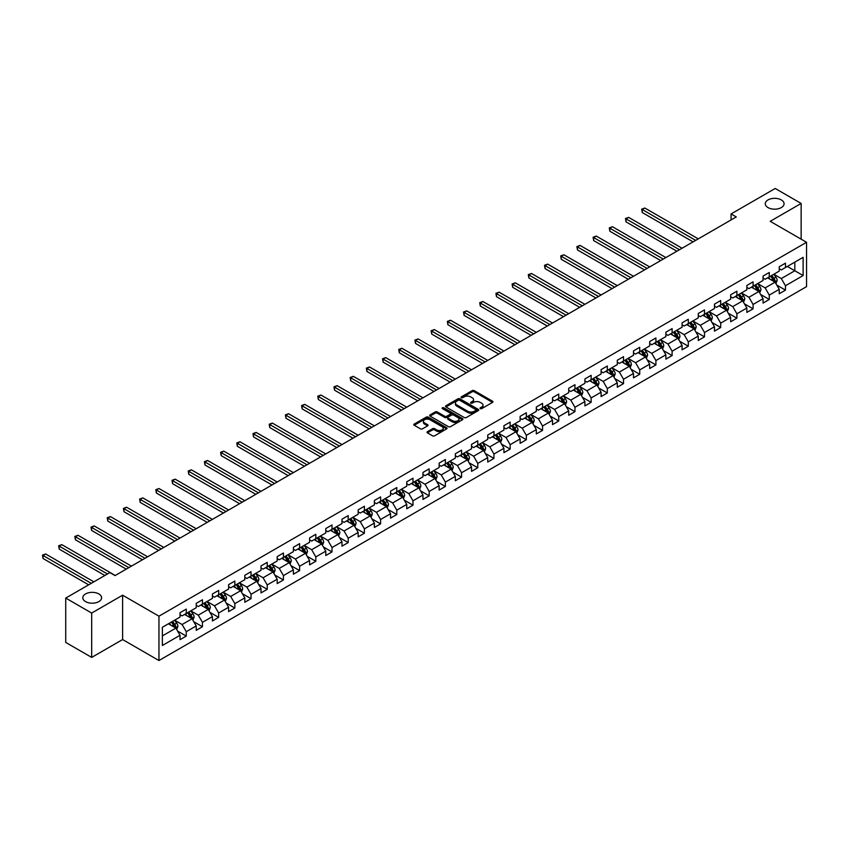 <?xml version="1.0" encoding="UTF-8"?>
<svg xmlns="http://www.w3.org/2000/svg" width="849" height="849" viewBox="0 0 849 849"><rect width="100%" height="100%" fill="white"/><g stroke="black" fill="none" stroke-linecap="round" stroke-linejoin="round"><path stroke-width="1.27" d="M480.29 408.634A1.008 0.584 0 0 0 481.712 408.634L492.537 402.384A1.443 0.828 0 0 0 492.961 401.789A1.443 0.828 0 0 0 492.537 401.206L474.198 390.614A1.443 0.828 0 0 0 472.161 390.614L461.336 396.865A1.008 0.584 0 0 0 462.758 397.693L464.159 396.886A4.616 2.664 0 0 1 470.686 396.886L472.214 397.767A4.616 2.664 0 0 1 473.562 399.646A4.616 2.664 0 0 1 472.214 401.535L470.813 402.341A1.008 0.584 0 0 0 472.235 403.158L473.636 402.352A4.616 2.664 0 0 1 480.163 402.352L481.691 403.233A4.616 2.664 0 0 1 483.039 405.122A4.616 2.664 0 0 1 481.691 407L480.29 407.807A1.008 0.584 0 0 0 480.29 408.634L480.29 407.807M98.845 593.939A9.392 5.423 0 0 0 88.604 592.761A9.392 5.423 0 0 0 82.799 597.781A9.392 5.423 0 0 0 85.558 601.612A9.392 5.423 0 0 0 95.799 602.79A9.392 5.423 0 0 0 101.593 597.781A9.392 5.423 0 0 0 98.845 593.939M781.324 199.918A9.392 5.423 0 0 0 771.083 198.74A9.392 5.423 0 0 0 765.278 203.749A9.392 5.423 0 0 0 768.037 207.591A9.392 5.423 0 0 0 778.278 208.758A9.392 5.423 0 0 0 784.073 203.749A9.392 5.423 0 0 0 781.324 199.918M427.429 431.685A1.443 0.828 0 0 0 427.005 432.268A1.443 0.828 0 0 0 427.429 432.863L432.576 435.834A1.443 0.828 0 0 0 434.614 435.834L446.638 428.883A1.443 0.828 0 0 0 447.062 428.299A1.443 0.828 0 0 0 446.638 427.705L428.289 417.124A1.443 0.828 0 0 0 426.251 417.124L414.227 424.065A1.443 0.828 0 0 0 413.813 424.649A1.443 0.828 0 0 0 414.227 425.243L420.446 428.83A1.443 0.828 0 0 0 422.484 428.83L427.631 425.858A1.443 0.828 0 0 0 428.055 425.264A1.443 0.828 0 0 0 427.631 424.68L424.553 422.898A3.852 2.229 0 0 1 423.418 421.327A3.852 2.229 0 0 1 425.795 419.268A3.852 2.229 0 0 1 429.997 419.756L442.074 426.729A3.852 2.229 0 0 1 443.199 428.299A3.852 2.229 0 0 1 440.822 430.358A3.852 2.229 0 0 1 436.619 429.87L434.614 428.713A1.443 0.828 0 0 0 432.576 428.713L427.429 431.685L427.429 432.863M122.617 595.202L91.681 613.063L65.723 598.078L65.723 642.428L91.681 657.413L122.617 639.552L158.954 660.533L158.954 616.183L122.617 595.202L122.617 639.552M801.148 239.174L801.148 203.452L770.213 221.313L806.55 242.294L158.954 616.183M801.148 203.452L775.201 188.467L731.074 213.937L731.074 219.933M65.723 598.078L109.85 572.608L115.04 575.601L736.263 216.941L731.074 213.937M464.265 417.528A1.443 0.828 0 0 0 466.303 417.528L478.327 410.587A1.443 0.828 0 0 0 478.751 410.003A1.443 0.828 0 0 0 478.327 409.409L459.988 398.828A1.443 0.828 0 0 0 457.951 398.828L445.927 405.769A1.443 0.828 0 0 0 445.502 406.353A1.443 0.828 0 0 0 445.927 406.947L464.265 417.528M442.807 408.847A1.008 0.584 0 0 1 443.836 408.995L443.836 407.796L462.482 418.557A1.443 0.828 0 0 1 462.907 419.151A1.443 0.828 0 0 1 462.482 419.735L450.458 426.676A1.443 0.828 0 0 1 448.421 426.676L430.072 416.095L435.219 413.145L435.219 411.945L430.072 414.917A1.443 0.828 0 0 0 429.658 415.501A1.443 0.828 0 0 0 430.072 416.095L430.072 414.917M435.219 413.145A1.443 0.828 0 0 1 437.256 413.145L437.256 411.945A1.443 0.828 0 0 0 435.219 411.945M437.256 411.945L444.696 416.233A1.443 0.828 0 0 0 446.733 416.233L450.15 414.27A1.443 0.828 0 0 0 450.575 413.675A1.443 0.828 0 0 0 450.15 413.092L442.403 408.624A1.008 0.584 0 0 1 443.836 407.796M158.954 660.533L806.55 286.644L806.55 242.294M177.59 631.072L186.26 636.081L186.26 631.698L196.225 625.946L196.225 630.329L202.455 626.732L202.455 622.349L212.42 616.597L212.42 620.969L218.649 617.382L218.649 612.999L228.614 607.247L228.614 611.62L234.844 608.033L234.844 603.65L244.809 597.898L244.809 602.27L251.039 598.672L251.039 594.3L261.004 588.548L261.004 592.92L267.233 589.323L267.233 584.95L277.198 579.198L277.198 583.571L283.428 579.973L283.428 575.601L293.393 569.849L293.393 574.221L299.623 570.624L299.623 566.251L309.588 560.499L309.588 564.872L315.817 561.274L315.817 556.902L325.783 551.15L325.783 555.522L332.012 551.924L332.012 547.552L341.977 541.8L341.977 546.172L348.207 542.575L348.207 538.202L358.172 532.45L358.172 536.823L364.401 533.225L364.401 528.853L374.367 523.101L374.367 527.473L380.596 523.875L380.596 519.503L390.561 513.751L390.561 518.123L396.791 514.526L396.791 510.153L406.756 504.402L406.756 508.774L412.985 505.176L412.985 500.804L422.951 495.041L422.951 499.424L429.18 495.827L429.18 491.454L439.145 485.692L439.145 490.075L445.375 486.477L445.375 482.105L455.34 476.342L455.34 480.725L461.569 477.127L461.569 472.744L471.535 466.992L471.535 471.375L477.764 467.778L477.764 463.395L487.729 457.643L487.729 462.026L493.959 458.428L493.959 454.045L503.924 448.293L503.924 452.666L510.153 449.079L510.153 444.696L520.129 438.944L520.129 443.316L526.348 439.729L526.348 435.346L536.324 429.594L536.324 433.966L542.553 430.379L542.553 425.996L552.519 420.244L552.519 424.617L558.748 421.019L558.748 416.647L568.713 410.895L568.713 415.267L574.943 411.669L574.943 407.297L584.908 401.545L584.908 405.918L591.137 402.32L591.137 397.948L601.103 392.196L601.103 396.568L607.332 392.97L607.332 388.598L617.297 382.846L617.297 387.218L623.527 383.621L623.527 379.248L633.492 373.496L633.492 377.869L639.721 374.271L639.721 369.899L649.687 364.147L649.687 368.519L655.916 364.921L655.916 360.549L665.881 354.797L665.881 359.169L672.111 355.572L672.111 351.199L682.076 345.447L682.076 349.82L688.306 346.222L688.306 341.85L698.271 336.098L698.271 340.47L704.5 336.873L704.5 332.5L714.465 326.738L714.465 331.121L720.695 327.523L720.695 323.151L730.66 317.388L730.66 321.771L736.89 318.173L736.89 313.801L746.855 308.038L746.855 312.421L753.084 308.824L753.084 304.451L763.049 298.689L763.049 303.072L769.279 299.474L769.279 295.091L779.244 289.339L779.244 293.722L785.474 290.125L785.474 285.742L803.122 275.554L803.122 257.332L794.823 262.129L794.823 270.757L803.122 275.554M186.26 636.081L180.03 639.679L180.03 635.296L162.382 645.484L162.382 627.262L180.03 617.074L180.03 612.702L186.26 609.104L186.26 613.477L196.225 607.725L196.225 603.352L202.455 599.755L202.455 604.127L212.42 598.375L212.42 594.003L218.649 590.405L218.649 594.778L228.614 589.026L228.614 584.653L234.844 581.056L234.844 585.428L244.809 579.676L244.809 575.304L251.039 571.706L251.039 576.078L261.004 570.326L261.004 565.954L267.233 562.356L267.233 566.729L277.198 560.977L277.198 556.604L283.428 553.007L283.428 557.379L293.393 551.627L293.393 547.255L299.623 543.657L299.623 548.029L309.588 542.278L309.588 537.905L315.817 534.308L315.817 538.68L325.783 532.928L325.783 528.556L332.012 524.958L332.012 529.33L341.977 523.578L341.977 519.195L348.207 515.608L348.207 519.981L358.172 514.229L358.172 509.846L364.401 506.259L364.401 510.631L374.367 504.879L374.367 500.496L380.596 496.909L380.596 501.281L390.561 495.529L390.561 491.147L396.791 487.549L396.791 491.932L406.756 486.18L406.756 481.797L412.985 478.199L412.985 482.582L422.951 476.83L422.951 472.447L429.18 468.85L429.18 473.233L439.145 467.47L439.145 463.098L445.375 459.5L445.375 463.883L455.34 458.12L455.34 453.748L461.569 450.15L461.569 454.533L471.535 448.771L471.535 444.398L477.764 440.801L477.764 445.173L487.729 439.421L487.729 435.049L493.959 431.451L493.959 435.824L503.924 430.072L503.924 425.699L510.153 422.102L510.153 426.474L520.129 420.722L520.129 416.35L526.348 412.752L526.348 417.124L536.324 411.372L536.324 407L542.553 403.402L542.553 407.775L552.519 402.023L552.519 397.65L558.748 394.053L558.748 398.425L568.713 392.673L568.713 388.301L574.943 384.703L574.943 389.075L584.908 383.324L584.908 378.951L591.137 375.354L591.137 379.726L601.103 373.974L601.103 369.602L607.332 366.004L607.332 370.376L617.297 364.624L617.297 360.252L623.527 356.654L623.527 361.027L633.492 355.275L633.492 350.902L639.721 347.305L639.721 351.677L649.687 345.925L649.687 341.542L655.916 337.955L655.916 342.327L665.881 336.575L665.881 332.192L672.111 328.605L672.111 332.978L682.076 327.226L682.076 322.843L688.306 319.245L688.306 323.628L698.271 317.876L698.271 313.493L704.5 309.896L704.5 314.279L714.465 308.527L714.465 304.144L720.695 300.546L720.695 304.929L730.66 299.166L730.66 294.794L736.89 291.196L736.89 295.579L746.855 289.817L746.855 285.444L753.084 281.847L753.084 286.23L763.049 280.467L763.049 276.095L769.279 272.497L769.279 276.87L779.244 271.118L779.244 266.745L785.474 263.148L785.474 267.52L803.122 257.332M184.594 614.443L192.065 618.751L182.1 624.514L174.629 620.194M180.03 614.676L182.1 615.875L186.26 613.477M182.1 624.514L186.26 631.698M192.065 618.751L196.225 625.946M200.788 605.093L208.26 609.402L198.295 615.164L190.823 610.845M196.225 605.326L198.295 606.526L202.455 604.127M198.295 615.164L202.455 622.349M208.26 609.402L212.42 616.597M216.983 595.743L224.454 600.052L214.489 605.815L207.018 601.495M212.42 595.977L214.489 597.176L218.649 594.778M214.489 605.815L218.649 612.999M224.454 600.052L228.614 607.247M233.178 586.394L240.649 590.702L230.684 596.454L223.213 592.146M228.614 586.627L230.684 587.826L234.844 585.428M230.684 596.454L234.844 603.65M240.649 590.702L244.809 597.898M249.373 577.044L256.844 581.353L246.879 587.105L239.407 582.796M244.809 577.278L246.879 578.477L251.039 576.078M246.879 587.105L251.039 594.3M256.844 581.353L261.004 588.548M265.567 567.694L273.049 572.003L263.073 577.755L255.602 573.446M261.004 567.928L263.073 569.127L267.233 566.729M263.073 577.755L267.233 584.95M273.049 572.003L277.198 579.198M281.762 558.334L289.244 562.654L279.268 568.406L271.797 564.097M277.198 558.578L279.268 559.778L283.428 557.379M279.268 568.406L283.428 575.601M289.244 562.654L293.393 569.849M297.957 548.985L305.438 553.304L295.473 559.056L287.991 554.747M293.393 549.229L295.473 550.428L299.623 548.029M295.473 559.056L299.623 566.251M305.438 553.304L309.588 560.499M314.151 539.635L321.633 543.954L311.668 549.706L304.186 545.398M309.588 539.879L311.668 541.078L315.817 538.68M311.668 549.706L315.817 556.902M321.633 543.954L325.783 551.15M330.346 530.285L337.828 534.605L327.863 540.357L320.381 536.048M325.783 530.529L327.863 531.729L332.012 529.33M327.863 540.357L332.012 547.552M337.828 534.605L341.977 541.8M346.541 520.936L354.022 525.255L344.057 531.007L336.575 526.688M341.977 521.18L344.057 522.379L348.207 519.981M344.057 531.007L348.207 538.202M354.022 525.255L358.172 532.45M362.735 511.586L370.217 515.905L360.252 521.657L352.77 517.338M358.172 511.83L360.252 513.029L364.401 510.631M360.252 521.657L364.401 528.853M370.217 515.905L374.367 523.101M378.941 502.237L386.412 506.556L376.447 512.308L368.965 507.989M374.367 502.481L376.447 503.68L380.596 501.281M376.447 512.308L380.596 519.503M386.412 506.556L390.561 513.751M395.135 492.887L402.606 497.206L392.641 502.958L385.159 498.639M390.561 493.131L392.641 494.33L396.791 491.932M392.641 502.958L396.791 510.153M402.606 497.206L406.756 504.402M411.33 483.537L418.801 487.857L408.836 493.609L401.354 489.289M406.756 483.781L408.836 484.981L412.985 482.582M408.836 493.609L412.985 500.804M418.801 487.857L422.951 495.041M427.525 474.188L434.996 478.507L425.031 484.259L417.559 479.94M422.951 474.432L425.031 475.631L429.18 473.233M425.031 484.259L429.18 491.454M434.996 478.507L439.145 485.692M443.719 464.838L451.19 469.157L441.225 474.909L433.754 470.59M439.145 465.082L441.225 466.271L445.375 463.883M441.225 474.909L445.375 482.105M451.19 469.157L455.34 476.342M459.914 455.488L467.385 459.808L457.42 465.56L449.949 461.24M455.34 455.722L457.42 456.921L461.569 454.533M457.42 465.56L461.569 472.744M467.385 459.808L471.535 466.992M476.109 446.139L483.58 450.448L473.615 456.21L466.143 451.891M471.535 446.372L473.615 447.572L477.764 445.173M473.615 456.21L477.764 463.395M483.58 450.448L487.729 457.643M492.303 436.789L499.774 441.098L489.809 446.861L482.338 442.541M487.729 437.023L489.809 438.222L493.959 435.824M489.809 446.861L493.959 454.045M499.774 441.098L503.924 448.293M508.498 427.44L515.969 431.748L506.004 437.511L498.533 433.192M503.924 427.673L506.004 428.872L510.153 426.474M506.004 437.511L510.153 444.696M515.969 431.748L520.129 438.944M524.693 418.09L532.164 422.399L522.199 428.161L514.727 423.842M520.129 418.324L522.199 419.523L526.348 417.124M522.199 428.161L526.348 435.346M532.164 422.399L536.324 429.594M540.887 408.74L548.358 413.049L538.393 418.801L530.922 414.492M536.324 408.974L538.393 410.173L542.553 407.775M538.393 418.801L542.553 425.996M548.358 413.049L552.519 420.244M557.082 399.391L564.553 403.7L554.588 409.451L547.117 405.143M552.519 399.624L554.588 400.824L558.748 398.425M554.588 409.451L558.748 416.647M564.553 403.7L568.713 410.895M573.277 390.041L580.748 394.35L570.783 400.102L563.311 395.793M568.713 390.275L570.783 391.474L574.943 389.075M570.783 400.102L574.943 407.297M580.748 394.35L584.908 401.545M589.471 380.681L596.943 385L586.977 390.752L579.506 386.444M584.908 380.925L586.977 382.124L591.137 379.726M586.977 390.752L591.137 397.948M596.943 385L601.103 392.196M605.666 371.331L613.137 375.651L603.172 381.403L595.701 377.094M601.103 371.575L603.172 372.775L607.332 370.376M603.172 381.403L607.332 388.598M613.137 375.651L617.297 382.846M621.861 361.982L629.342 366.301L619.367 372.053L611.896 367.744M617.297 362.226L619.367 363.425L623.527 361.027M619.367 372.053L623.527 379.248M629.342 366.301L633.492 373.496M638.055 352.632L645.537 356.951L635.561 362.703L628.09 358.384M633.492 352.876L635.561 354.075L639.721 351.677M635.561 362.703L639.721 369.899M645.537 356.951L649.687 364.147M654.25 343.283L661.732 347.602L651.767 353.354L644.285 349.035M649.687 343.527L651.767 344.726L655.916 342.327M651.767 353.354L655.916 360.549M661.732 347.602L665.881 354.797M670.445 333.933L677.926 338.252L667.961 344.004L660.48 339.685M665.881 334.177L667.961 335.376L672.111 332.978M667.961 344.004L672.111 351.199M677.926 338.252L682.076 345.447M686.639 324.583L694.121 328.903L684.156 334.655L676.674 330.335M682.076 324.827L684.156 326.027L688.306 323.628M684.156 334.655L688.306 341.85M694.121 328.903L698.271 336.098M702.834 315.234L710.316 319.553L700.351 325.305L692.869 320.986M698.271 315.478L700.351 316.677L704.5 314.279M700.351 325.305L704.5 332.5M710.316 319.553L714.465 326.738M719.029 305.884L726.511 310.203L716.545 315.955L709.064 311.636M714.465 306.128L716.545 307.327L720.695 304.929M716.545 315.955L720.695 323.151M726.511 310.203L730.66 317.388M735.234 296.534L742.705 300.854L732.74 306.606L725.258 302.286M730.66 296.779L732.74 297.978L736.89 295.579M732.74 306.606L736.89 313.801M742.705 300.854L746.855 308.038M751.429 287.185L758.9 291.504L748.935 297.256L741.453 292.937M746.855 287.429L748.935 288.618L753.084 286.23M748.935 297.256L753.084 304.451M758.9 291.504L763.049 298.689M767.623 277.835L775.095 282.155L765.129 287.907L757.658 283.587M763.049 278.069L765.129 279.268L769.279 276.87M765.129 287.907L769.279 295.091M775.095 282.155L779.244 289.339M787.341 266.448L794.823 270.757L781.324 278.557L773.853 274.238M779.244 268.719L781.324 269.918L785.474 267.52M781.324 278.557L785.474 285.742M91.681 613.063L91.681 657.413M162.382 635.901L175.87 628.111L168.399 623.792M175.87 628.111L180.03 635.296M776.803 285.115L785.474 290.125M760.608 294.465L769.279 299.474M744.414 303.815L753.084 308.824M728.219 313.164L736.89 318.173M712.024 322.514L720.695 327.523M695.83 331.863L704.5 336.873M679.635 341.213L688.306 346.222M663.44 350.563L672.111 355.572M647.246 359.923L655.916 364.921M631.051 369.273L639.721 374.271M614.856 378.622L623.527 383.621M598.662 387.972L607.332 392.97M582.467 397.321L591.137 402.32M566.272 406.671L574.943 411.669M550.078 416.021L558.748 421.019M533.883 425.37L542.553 430.379M517.688 434.72L526.348 439.729M501.494 444.069L510.153 449.079M485.299 453.419L493.959 458.428M469.104 462.769L477.764 467.778M452.899 472.118L461.569 477.127M436.704 481.468L445.375 486.477M420.51 490.818L429.18 495.827M404.315 500.167L412.985 505.176M388.12 509.517L396.791 514.526M371.926 518.866L380.596 523.875M355.731 528.227L364.401 533.225M339.536 537.576L348.207 542.575M323.342 546.926L332.012 551.924M307.147 556.275L315.817 561.274M290.952 565.625L299.623 570.624M274.758 574.975L283.428 579.973M258.563 584.324L267.233 589.323M242.368 593.674L251.039 598.672M226.174 603.023L234.844 608.033M209.979 612.373L218.649 617.382M193.784 621.723L202.455 626.732M480.693 408.772L481.691 408.199A4.616 2.664 0 0 0 483.039 406.321L483.039 405.122M473.562 399.646L473.562 400.845A4.616 2.664 0 0 1 472.214 402.734L471.216 403.307M492.537 401.206L492.537 402.384L474.198 391.813A1.443 0.828 0 0 0 472.161 391.813L461.739 397.831M478.327 409.409L478.327 410.587L459.988 400.017A1.443 0.828 0 0 0 457.951 400.017L445.937 406.958L445.927 405.769M475.78 410.417A1.008 0.584 0 0 0 475.78 409.589L459.68 400.293A1.008 0.584 0 0 0 458.248 400.293L456.773 401.153A4.616 2.664 0 0 0 455.425 403.031A4.616 2.664 0 0 0 456.773 404.909L467.778 411.266A4.616 2.664 0 0 0 474.304 411.266L475.78 410.417L475.78 411.616A1.008 0.584 0 0 0 476.077 411.203L476.077 410.003M455.425 403.031L455.425 404.23A4.616 2.664 0 0 0 456.773 406.109L456.773 404.909M475.78 411.616L474.304 412.465A4.616 2.664 0 0 1 467.778 412.465L456.773 406.109M437.256 413.145L444.696 417.432A1.443 0.828 0 0 0 446.733 417.432L450.15 415.469A1.443 0.828 0 0 0 450.575 414.874L450.575 413.675M443.836 408.995L462.461 419.746M452.421 420.69A3.852 2.229 0 0 0 456.624 421.178A3.852 2.229 0 0 0 459.001 419.119A3.852 2.229 0 0 0 457.866 417.549L453.621 415.087A1.443 0.828 0 0 0 451.572 415.087L448.166 417.061A1.443 0.828 0 0 0 447.741 417.655A1.443 0.828 0 0 0 448.166 418.239L452.421 420.69L452.421 421.889A3.852 2.229 0 0 0 456.624 422.377A3.852 2.229 0 0 0 459.001 420.319L459.001 419.119M447.741 417.655L447.741 418.844A1.443 0.828 0 0 0 448.166 419.438L448.166 418.239M452.421 421.889L448.166 419.438M443.199 428.299L443.199 429.498A3.852 2.229 0 0 1 440.822 431.557A3.852 2.229 0 0 1 436.619 431.069L434.614 429.912A1.443 0.828 0 0 0 432.576 429.912L427.45 432.873M423.418 421.327L423.418 422.526A3.852 2.229 0 0 0 424.553 424.097L424.553 422.898M427.631 424.68L427.631 425.858L424.553 424.097M446.638 427.705L446.638 428.883L428.289 418.324A1.443 0.828 0 0 0 426.251 418.324L414.248 425.253M775.912 283.566L777.153 280.457A3.895 2.25 -120 0 0 775.912 277.145L773.768 274.291M770.032 279.225L768.578 277.283M698.271 238.877L644.837 208.026L642.237 209.523L642.237 212.526L693.081 241.869M770.542 276.148L772.686 279.003A3.895 2.25 60 0 1 773.8 281.348L775.052 280.626A3.895 2.25 -120 0 0 773.938 278.281L771.794 275.426M770.818 275.989L773.195 279.162A1.985 1.146 60 0 1 773.556 279.767L775.052 280.626M642.237 212.526L641.674 209.194L695.671 240.373M641.674 209.194L644.837 208.026M759.717 292.916L760.959 289.806A3.895 2.25 -120 0 0 759.717 286.495L757.573 283.64M753.838 288.575L752.384 286.633M682.076 248.226L628.642 217.376L626.042 218.872L626.042 221.876L676.886 251.219M754.347 285.497L756.491 288.352A3.895 2.25 60 0 1 757.605 290.698L758.857 289.976A3.895 2.25 -120 0 0 757.743 287.631L755.599 284.776M754.623 285.338L757 288.511A1.985 1.146 60 0 1 757.361 289.116L758.857 289.976M626.042 221.876L625.48 218.543L679.476 249.723M625.48 218.543L628.642 217.376M743.522 302.265L744.764 299.156A3.895 2.25 -120 0 0 743.522 295.845L741.379 292.99M737.643 297.925L736.179 295.983M665.881 257.576L612.447 226.725L609.847 228.222L609.847 231.225L660.692 260.569M738.152 294.847L740.296 297.702A3.895 2.25 60 0 1 741.41 300.047L742.663 299.326A3.895 2.25 -120 0 0 741.548 296.98L739.405 294.125M738.428 294.688L740.806 297.861A1.985 1.146 60 0 1 741.166 298.466L742.663 299.326M609.847 231.225L609.285 227.893L663.281 259.072M609.285 227.893L612.447 226.725M727.328 311.625L728.559 308.505A3.895 2.25 -120 0 0 727.317 305.194L725.184 302.34M721.448 307.274L719.984 305.332M649.687 266.926L596.253 236.075L593.653 237.571L593.653 240.575L644.497 269.918M721.958 304.197L724.101 307.051A3.895 2.25 60 0 1 725.216 309.397L726.468 308.675A3.895 2.25 -120 0 0 725.354 306.34L723.21 303.475M722.234 304.038L724.611 307.211A1.985 1.146 60 0 1 724.972 307.816L726.468 308.675M593.653 240.575L593.09 237.242L647.087 268.422M593.09 237.242L596.253 236.075M711.133 320.975L712.364 317.855A3.895 2.25 -120 0 0 711.122 314.544L708.989 311.689M705.254 316.624L703.789 314.682M633.492 276.275L580.058 245.425L577.458 246.921L577.458 249.924L628.302 279.268M705.763 313.546L707.907 316.401A3.895 2.25 60 0 1 709.021 318.746L710.263 318.025A3.895 2.25 -120 0 0 709.159 315.69L707.015 312.825M706.039 313.387L708.416 316.56A1.985 1.146 60 0 1 708.777 317.165L710.263 318.025M577.458 249.924L576.896 246.592L630.892 277.772M576.896 246.592L580.058 245.425M694.938 330.325L696.169 327.215A3.895 2.25 -120 0 0 694.928 323.894L692.784 321.039M689.059 325.974L687.594 324.031M617.297 285.625L563.863 254.774L561.263 256.271L561.263 259.274L612.108 288.618M689.568 322.896L691.712 325.751A3.895 2.25 60 0 1 692.826 328.096L694.068 327.374A3.895 2.25 -120 0 0 692.964 325.04L690.821 322.174M689.844 322.737L692.222 325.91A1.985 1.146 60 0 1 692.582 326.515L694.068 327.374M561.263 259.274L560.69 255.942L614.697 287.121M560.69 255.942L563.863 254.774M678.744 339.674L679.975 336.565A3.895 2.25 -120 0 0 678.733 333.243L676.589 330.388M672.854 335.323L671.4 333.381M601.103 294.974L547.669 264.124L545.069 265.62L545.069 268.624L595.913 297.978M673.374 332.246L675.517 335.1A3.895 2.25 60 0 1 676.632 337.446L677.873 336.724A3.895 2.25 -120 0 0 676.759 334.389L674.626 331.524M673.65 332.086L676.027 335.259A1.985 1.146 60 0 1 676.388 335.864L677.873 336.724M545.069 268.624L544.496 265.291L598.503 296.471M544.496 265.291L547.669 264.124M662.549 349.024L663.78 345.914A3.895 2.25 -120 0 0 662.538 342.593L660.395 339.738M656.659 344.673L655.205 342.731M584.908 304.324L531.474 273.474L528.874 274.97L528.874 277.973L579.718 307.327M657.179 341.595L659.323 344.461A3.895 2.25 60 0 1 660.437 346.795L661.679 346.074A3.895 2.25 -120 0 0 660.564 343.739L658.431 340.873M657.455 341.436L659.832 344.609A1.985 1.146 60 0 1 660.193 345.214L661.679 346.074M528.874 277.973L528.301 274.641L582.308 305.82M528.301 274.641L531.474 273.474M646.354 358.374L647.585 355.264A3.895 2.25 -120 0 0 646.344 351.942L644.2 349.088M640.464 354.022L639.01 352.08M568.713 313.674L515.279 282.823L512.679 284.33L512.679 287.323L563.513 316.677M640.984 350.945L643.128 353.81A3.895 2.25 60 0 1 644.242 356.145L645.484 355.423A3.895 2.25 -120 0 0 644.37 353.088L642.226 350.223M641.26 350.786L643.638 353.959A1.985 1.146 60 0 1 643.998 354.564L645.484 355.423M512.679 287.323L512.106 283.991L566.113 315.17M512.106 283.991L515.279 282.823M630.16 367.723L631.391 364.614A3.895 2.25 -120 0 0 630.149 361.303L628.005 358.437M624.27 363.372L622.816 361.43M552.519 323.023L499.085 292.173L496.485 293.68L496.485 296.672L547.318 326.027M624.79 360.294L626.933 363.16A3.895 2.25 60 0 1 628.048 365.494L629.289 364.773A3.895 2.25 -120 0 0 628.175 362.438L626.031 359.573M625.066 360.135L627.443 363.308A1.985 1.146 60 0 1 627.804 363.913L629.289 364.773M496.485 296.672L495.912 293.351L549.919 324.52M495.912 293.351L499.085 292.173M613.965 377.073L615.196 373.963A3.895 2.25 -120 0 0 613.954 370.652L611.811 367.787M608.075 372.732L606.621 370.78M536.324 332.373L482.89 301.522L480.29 303.029L480.29 306.022L531.124 335.376M608.595 369.644L610.739 372.509A3.895 2.25 60 0 1 611.853 374.844L613.095 374.122A3.895 2.25 -120 0 0 611.98 371.788L609.837 368.922M608.871 369.485L611.248 372.658A1.985 1.146 60 0 1 611.598 373.263L613.095 374.122M480.29 306.022L479.717 302.7L533.724 333.88M479.717 302.7L482.89 301.522M597.77 386.422L599.001 383.313A3.895 2.25 -120 0 0 597.76 380.002L595.616 377.136M591.88 382.082L590.426 380.14M520.119 341.723L466.695 310.883L464.095 312.379L464.095 315.372L514.929 344.726M592.4 378.994L594.544 381.859A3.895 2.25 60 0 1 595.658 384.194L596.9 383.472A3.895 2.25 -120 0 0 595.786 381.137L593.642 378.272M592.666 378.834L595.043 382.008A1.985 1.146 60 0 1 595.404 382.612L596.9 383.472M464.095 315.372L463.522 312.05L517.529 343.229M463.522 312.05L466.695 310.883M581.576 395.772L582.807 392.663A3.895 2.25 -120 0 0 581.565 389.351L579.421 386.486M575.686 391.431L574.232 389.489M503.924 351.072L450.49 320.232L447.901 321.729L447.901 324.721L498.734 354.075M576.206 388.343L578.349 391.209A3.895 2.25 60 0 1 579.464 393.543L580.705 392.832A3.895 2.25 -120 0 0 579.591 390.487L577.447 387.622M576.471 388.195L578.848 391.368A1.985 1.146 60 0 1 579.209 391.962L580.705 392.832M447.901 324.721L447.327 321.4L501.334 352.579M447.327 321.4L450.49 320.232M565.381 405.122L566.612 402.012A3.895 2.25 -120 0 0 565.37 398.701L563.227 395.836M559.491 400.781L558.037 398.839M487.729 360.432L434.295 329.582L431.706 331.078L431.706 334.071L482.54 363.425M560.011 397.693L562.155 400.558A3.895 2.25 60 0 1 563.269 402.893L564.511 402.182A3.895 2.25 -120 0 0 563.396 399.837L561.253 396.982M560.276 397.544L562.654 400.717A1.985 1.146 60 0 1 563.014 401.312L564.511 402.182M431.706 334.071L431.133 330.749L485.14 361.929M431.133 330.749L434.295 329.582M549.186 414.471L550.417 411.362A3.895 2.25 -120 0 0 549.176 408.051L547.032 405.185M543.296 410.131L541.842 408.189M471.535 369.782L418.101 338.931L415.511 340.428L415.511 343.421L466.345 372.775M543.816 407.042L545.96 409.908A3.895 2.25 60 0 1 547.074 412.243L548.316 411.532A3.895 2.25 -120 0 0 547.202 409.186L545.058 406.331M544.082 406.894L546.459 410.067A1.985 1.146 60 0 1 546.82 410.661L548.316 411.532M415.511 343.421L414.938 340.099L468.945 371.278M414.938 340.099L418.101 338.931M532.992 423.821L534.223 420.711A3.895 2.25 -120 0 0 532.981 417.4L530.837 414.535M527.102 419.48L525.648 417.538M455.34 379.132L401.906 348.281L399.317 349.777L399.317 352.77L450.15 382.124M527.622 416.392L529.765 419.257A3.895 2.25 60 0 1 530.88 421.592L532.121 420.881A3.895 2.25 -120 0 0 531.007 418.536L528.863 415.681M527.887 416.243L530.264 419.417A1.985 1.146 60 0 1 530.625 420.011L532.121 420.881M399.317 352.77L398.743 349.448L452.75 380.628M398.743 349.448L401.906 348.281M516.797 433.17L518.028 430.061A3.895 2.25 -120 0 0 516.786 426.75L514.643 423.884M510.907 428.83L509.453 426.888M439.145 388.481L385.711 357.631L383.122 359.127L383.122 362.12L433.956 391.474M511.427 425.742L513.571 428.607A3.895 2.25 60 0 1 514.685 430.952L515.927 430.231A3.895 2.25 -120 0 0 514.812 427.885L512.669 425.031M511.692 425.593L514.069 428.766A1.985 1.146 60 0 1 514.43 429.361L515.927 430.231M383.122 362.12L382.549 358.798L436.556 389.978M382.549 358.798L385.711 357.631M500.592 442.52L501.833 439.411A3.895 2.25 -120 0 0 500.592 436.099L498.448 433.234M494.712 438.18L493.258 436.237M422.951 397.831L369.517 366.98L366.927 368.477L366.927 371.469L417.761 400.824M495.232 435.102L497.376 437.957A3.895 2.25 60 0 1 498.49 440.302L499.732 439.58A3.895 2.25 -120 0 0 498.618 437.235L496.474 434.38M495.498 434.943L497.875 438.116A1.985 1.146 60 0 1 498.236 438.721L499.732 439.58M366.927 371.469L366.354 368.148L420.361 399.327M366.354 368.148L369.517 366.98M484.397 451.87L485.639 448.76A3.895 2.25 -120 0 0 484.397 445.449L482.253 442.594M478.518 447.529L477.064 445.587M406.756 407.18L353.322 376.33L350.733 377.826L350.733 380.819L401.566 410.173M479.038 444.452L481.181 447.306A3.895 2.25 60 0 1 482.285 449.652L483.537 448.93A3.895 2.25 -120 0 0 482.423 446.585L480.279 443.73M479.303 444.292L481.68 447.465A1.985 1.146 60 0 1 482.041 448.07L483.537 448.93M350.733 380.819L350.159 377.497L404.166 408.677M350.159 377.497L353.322 376.33M468.202 461.219L469.444 458.11A3.895 2.25 -120 0 0 468.202 454.799L466.059 451.944M462.323 456.879L460.869 454.937M390.561 416.53L337.127 385.679L334.538 387.176L334.538 390.179L385.372 419.523M462.843 453.801L464.976 456.656A3.895 2.25 60 0 1 466.09 459.001L467.343 458.28A3.895 2.25 -120 0 0 466.228 455.934L464.085 453.079M463.108 453.642L465.485 456.815A1.985 1.146 60 0 1 465.846 457.42L467.343 458.28M334.538 390.179L333.965 386.847L387.972 418.026M333.965 386.847L337.127 385.679M452.008 470.569L453.249 467.459A3.895 2.25 -120 0 0 452.008 464.148L449.864 461.294M446.128 466.228L444.674 464.286M374.367 425.88L320.933 395.029L318.343 396.525L318.343 399.529L369.177 428.872M446.648 463.151L448.781 466.005A3.895 2.25 60 0 1 449.896 468.351L451.148 467.629A3.895 2.25 -120 0 0 450.034 465.284L447.89 462.429M446.914 462.992L449.291 466.165A1.985 1.146 60 0 1 449.652 466.77L451.148 467.629M318.343 399.529L317.77 396.196L371.777 427.376M317.77 396.196L320.933 395.029M435.813 479.929L437.055 476.809A3.895 2.25 -120 0 0 435.813 473.498L433.669 470.643M429.934 475.578L428.48 473.636M358.172 435.229L304.738 404.379L302.148 405.875L302.148 408.878L352.982 438.222M430.443 472.5L432.587 475.355A3.895 2.25 60 0 1 433.701 477.7L434.953 476.979A3.895 2.25 -120 0 0 433.839 474.644L431.695 471.779M430.719 472.341L433.096 475.514A1.985 1.146 60 0 1 433.457 476.119L434.953 476.979M302.148 408.878L301.575 405.546L355.572 436.726M301.575 405.546L304.738 404.379M419.618 489.279L420.86 486.159A3.895 2.25 -120 0 0 419.618 482.848L417.475 479.993M413.739 484.928L412.285 482.985M341.977 444.579L288.543 413.728L285.943 415.225L285.943 418.228L336.788 447.572M414.248 481.85L416.392 484.705A3.895 2.25 60 0 1 417.506 487.05L418.759 486.328A3.895 2.25 -120 0 0 417.644 483.994L415.501 481.128M414.524 481.691L416.901 484.864A1.985 1.146 60 0 1 417.262 485.469L418.759 486.328M285.943 418.228L285.381 414.896L339.377 446.075M285.381 414.896L288.543 413.728M403.424 498.628L404.665 495.508A3.895 2.25 -120 0 0 403.424 492.197L401.28 489.342M397.544 494.277L396.09 492.335M325.783 453.928L272.349 423.078L269.749 424.574L269.749 427.578L320.593 456.921M398.054 491.2L400.197 494.054A3.895 2.25 60 0 1 401.312 496.4L402.564 495.678A3.895 2.25 -120 0 0 401.45 493.343L399.306 490.478M398.33 491.04L400.707 494.214A1.985 1.146 60 0 1 401.068 494.818L402.564 495.678M269.749 427.578L269.186 424.245L323.182 455.425M269.186 424.245L272.349 423.078M387.229 507.978L388.471 504.868A3.895 2.25 -120 0 0 387.229 501.547L385.085 498.692M381.35 503.627L379.885 501.685M309.588 463.278L256.154 432.428L253.554 433.924L253.554 436.927L304.398 466.271M381.859 500.549L384.003 503.404A3.895 2.25 60 0 1 385.117 505.749L386.369 505.028A3.895 2.25 -120 0 0 385.255 502.693L383.111 499.828M382.135 500.39L384.512 503.563A1.985 1.146 60 0 1 384.873 504.168L386.369 505.028M253.554 436.927L252.991 433.595L306.988 464.774M252.991 433.595L256.154 432.428M371.034 517.328L372.265 514.218A3.895 2.25 -120 0 0 371.024 510.896L368.891 508.042M365.155 512.976L363.69 511.034M293.393 472.628L239.959 441.777L237.359 443.274L237.359 446.277L288.204 475.631M365.664 509.899L367.808 512.754A3.895 2.25 60 0 1 368.922 515.099L370.175 514.377A3.895 2.25 -120 0 0 369.06 512.043L366.917 509.177M365.94 509.74L368.317 512.913A1.985 1.146 60 0 1 368.678 513.518L370.175 514.377M237.359 446.277L236.797 442.945L290.793 474.124M236.797 442.945L239.959 441.777M354.84 526.677L356.071 523.568A3.895 2.25 -120 0 0 354.829 520.246L352.696 517.391M348.96 522.326L347.496 520.384M277.198 481.977L223.765 451.127L221.165 452.634L221.165 455.626L272.009 484.981M349.47 519.248L351.613 522.114A3.895 2.25 60 0 1 352.728 524.449L353.969 523.727A3.895 2.25 -120 0 0 352.866 521.392L350.722 518.527M349.746 519.089L352.123 522.262A1.985 1.146 60 0 1 352.484 522.867L353.969 523.727M221.165 455.626L220.602 452.294L274.598 483.474M220.602 452.294L223.765 451.127M338.645 536.027L339.876 532.917A3.895 2.25 -120 0 0 338.634 529.606L336.491 526.741M332.766 531.676L331.301 529.734M261.004 491.327L207.57 460.476L204.97 461.983L204.97 464.976L255.814 494.33M333.275 528.598L335.419 531.463A3.895 2.25 60 0 1 336.533 533.798L337.775 533.076A3.895 2.25 -120 0 0 336.671 530.742L334.527 527.876M333.551 528.439L335.928 531.612A1.985 1.146 60 0 1 336.289 532.217L337.775 533.076M204.97 464.976L204.397 461.654L258.404 492.823M204.397 461.654L207.57 460.476M322.45 545.376L323.681 542.267A3.895 2.25 -120 0 0 322.44 538.956L320.296 536.09M316.56 541.036L315.106 539.083M244.809 500.677L191.375 469.826L188.775 471.333L188.775 474.326L239.62 503.68M317.08 537.948L319.224 540.813A3.895 2.25 60 0 1 320.338 543.148L321.58 542.426A3.895 2.25 -120 0 0 320.466 540.091L318.333 537.226M317.356 537.788L319.733 540.962A1.985 1.146 60 0 1 320.094 541.566L321.58 542.426M188.775 474.326L188.202 471.004L242.209 502.183M188.202 471.004L191.375 469.826M306.256 554.726L307.487 551.617A3.895 2.25 -120 0 0 306.245 548.305L304.101 545.44M300.366 550.385L298.912 548.433M228.614 510.026L175.181 479.176L172.58 480.683L172.58 483.675L223.425 513.029M300.886 547.297L303.029 550.163A3.895 2.25 60 0 1 304.144 552.497L305.385 551.776A3.895 2.25 -120 0 0 304.271 549.441L302.138 546.576M301.162 547.138L303.539 550.311A1.985 1.146 60 0 1 303.9 550.916L305.385 551.776M172.58 483.675L172.007 480.354L226.014 511.533M172.007 480.354L175.181 479.176M290.061 564.076L291.292 560.966A3.895 2.25 -120 0 0 290.05 557.655L287.907 554.79M284.171 559.735L282.717 557.793M212.42 519.376L158.986 488.536L156.386 490.032L156.386 493.025L207.22 522.379M284.691 556.647L286.835 559.512A3.895 2.25 60 0 1 287.949 561.847L289.191 561.125A3.895 2.25 -120 0 0 288.076 558.791L285.933 555.925M284.967 556.488L287.344 559.661A1.985 1.146 60 0 1 287.705 560.266L289.191 561.125M156.386 493.025L155.813 489.703L209.82 520.883M155.813 489.703L158.986 488.536M273.866 573.425L275.097 570.316A3.895 2.25 -120 0 0 273.856 567.005L271.712 564.139M267.976 569.085L266.522 567.143M196.225 528.725L142.791 497.885L140.191 499.382L140.191 502.375L191.025 531.729M268.496 565.996L270.64 568.862A3.895 2.25 60 0 1 271.754 571.197L272.996 570.486A3.895 2.25 -120 0 0 271.882 568.14L269.738 565.285M268.772 565.848L271.149 569.021A1.985 1.146 60 0 1 271.51 569.615L272.996 570.486M140.191 502.375L139.618 499.053L193.625 530.232M139.618 499.053L142.791 497.885M257.672 582.775L258.903 579.665A3.895 2.25 -120 0 0 257.661 576.354L255.517 573.489M251.782 578.434L250.328 576.492M180.03 538.086L126.597 507.235L123.996 508.731L123.996 511.724L174.83 541.078M252.302 575.346L254.445 578.211A3.895 2.25 60 0 1 255.56 580.546L256.801 579.835A3.895 2.25 -120 0 0 255.687 577.49L253.543 574.635M252.578 575.197L254.955 578.371A1.985 1.146 60 0 1 255.305 578.965L256.801 579.835M123.996 511.724L123.423 508.402L177.43 539.582M123.423 508.402L126.597 507.235M241.477 592.124L242.708 589.015A3.895 2.25 -120 0 0 241.466 585.704L239.322 582.839M235.587 587.784L234.133 585.842M163.825 547.435L110.402 516.585L107.802 518.081L107.802 521.074L158.636 550.428M236.107 584.696L238.251 587.561A3.895 2.25 60 0 1 239.365 589.896L240.607 589.185A3.895 2.25 -120 0 0 239.492 586.839L237.349 583.985M236.372 584.547L238.749 587.72A1.985 1.146 60 0 1 239.11 588.315L240.607 589.185M107.802 521.074L107.229 517.752L161.236 548.932M107.229 517.752L110.402 516.585M225.282 601.474L226.513 598.365A3.895 2.25 -120 0 0 225.272 595.053L223.128 592.188M219.392 597.134L217.938 595.191M147.63 556.785L94.197 525.934L91.607 527.431L91.607 530.423L142.441 559.778M219.912 594.045L222.056 596.911A3.895 2.25 60 0 1 223.17 599.245L224.412 598.534A3.895 2.25 -120 0 0 223.298 596.189L221.154 593.334M220.178 593.897L222.555 597.07A1.985 1.146 60 0 1 222.916 597.664L224.412 598.534M91.607 530.423L91.034 527.102L145.041 558.281M91.034 527.102L94.197 525.934M209.087 610.824L210.319 607.714A3.895 2.25 -120 0 0 209.077 604.403L206.933 601.538M203.198 606.483L201.744 604.541M131.436 566.134L78.002 535.284L75.412 536.78L75.412 539.773L126.246 569.127M203.718 603.406L205.861 606.26A3.895 2.25 60 0 1 206.976 608.606L208.217 607.884A3.895 2.25 -120 0 0 207.103 605.539L204.959 602.684M203.983 603.246L206.36 606.419A1.985 1.146 60 0 1 206.721 607.014L208.217 607.884M75.412 539.773L74.839 536.451L128.846 567.631M74.839 536.451L78.002 535.284M192.893 620.173L194.124 617.064A3.895 2.25 -120 0 0 192.882 613.753L190.738 610.887M187.003 615.833L185.549 613.891M115.241 575.484L61.807 544.634L59.218 546.13L59.218 549.123L104.862 575.484M187.523 612.755L189.667 615.61A3.895 2.25 60 0 1 190.781 617.955L192.023 617.234A3.895 2.25 -120 0 0 190.908 614.888L188.765 612.033M187.788 612.596L190.165 615.769A1.985 1.146 60 0 1 190.526 616.374L192.023 617.234M59.218 549.123L58.645 545.801L107.462 573.988M58.645 545.801L61.807 544.634M176.698 629.523L177.929 626.413A3.895 2.25 -120 0 0 176.688 623.102L174.544 620.248M170.808 625.182L169.354 623.24M93.857 581.83L45.613 553.983L43.023 555.479L43.023 558.483L88.667 584.834M171.328 622.105L173.472 624.96A3.895 2.25 60 0 1 174.586 627.305L175.828 626.583A3.895 2.25 -120 0 0 174.714 624.238L172.57 621.383M171.594 621.946L173.971 625.119A1.985 1.146 60 0 1 174.332 625.724L175.828 626.583M43.023 558.483L42.45 555.15L91.267 583.337M42.45 555.15L45.613 553.983M481.691 408.199L481.691 407M470.813 403.158L470.813 402.341M472.214 402.734L472.214 401.535M461.336 397.693L461.336 396.865M472.161 391.813L472.161 390.614M474.198 391.813L474.198 390.614M457.951 400.017L457.951 398.828M459.988 400.017L459.988 398.828M467.778 412.465L467.778 411.266M474.304 412.465L474.304 411.266M444.696 417.432L444.696 416.233M446.733 417.432L446.733 416.233M450.15 415.469L450.15 414.27M462.482 419.735L462.482 418.557M432.576 429.912L432.576 428.713M434.614 429.912L434.614 428.713M436.619 431.069L436.619 429.87M414.227 425.243L414.227 424.065M426.251 418.324L426.251 417.124M428.289 418.324L428.289 417.124M774.712 281.932L777.122 280.531M773.938 278.281L775.912 277.145M771.168 279.883L772.686 279.003M758.518 291.281L760.927 289.88M757.743 287.631L759.717 286.495M754.973 289.233L756.491 288.352M742.323 300.631L744.732 299.23M741.548 296.98L743.522 295.845M738.779 298.583L740.296 297.702M726.128 309.981L728.538 308.58M725.354 306.34L727.317 305.194M722.584 307.932L724.101 307.051M709.934 319.33L712.343 317.94M709.159 315.69L711.122 314.544M706.389 317.282L707.907 316.401M693.739 328.68L696.148 327.289M692.964 325.04L694.928 323.894M690.195 326.632L691.712 325.751M677.534 338.029L679.953 336.639M676.759 334.389L678.733 333.243M674 335.981L675.517 335.1M661.339 347.379L663.759 345.989M660.564 343.739L662.538 342.593M657.805 345.331L659.323 344.461M645.144 356.729L647.564 355.338M644.37 353.088L646.344 351.942M641.611 354.68L643.128 353.81M628.95 366.078L631.369 364.688M628.175 362.438L630.149 361.303M625.416 364.03L626.933 363.16M612.755 375.428L615.175 374.038M611.98 371.788L613.954 370.652M609.221 373.38L610.739 372.509M596.56 384.777L598.98 383.387M595.786 381.137L597.76 380.002M593.016 382.74L594.544 381.859M580.366 394.127L582.785 392.737M579.591 390.487L581.565 389.351M576.821 392.089L578.349 391.209M564.171 403.477L566.591 402.086M563.396 399.837L565.37 398.701M560.627 401.439L562.155 400.558M547.976 412.826L550.396 411.436M547.202 409.186L549.176 408.051M544.432 410.789L545.96 409.908M531.782 422.176L534.201 420.786M531.007 418.536L532.981 417.4M528.237 420.138L529.765 419.257M515.587 431.525L517.996 430.135M514.812 427.885L516.786 426.75M512.043 429.488L513.571 428.607M499.392 440.886L501.801 439.485M498.618 437.235L500.592 436.099M495.848 438.837L497.376 437.957M483.198 450.235L485.607 448.834M482.423 446.585L484.397 445.449M479.653 448.187L481.181 447.306M467.003 459.585L469.412 458.184M466.228 455.934L468.202 454.799M463.458 457.537L464.976 456.656M450.808 468.935L453.217 467.534M450.034 465.284L452.008 464.148M447.264 466.886L448.781 466.005M434.614 478.284L437.023 476.883M433.839 474.644L435.813 473.498M431.069 476.236L432.587 475.355M418.419 487.634L420.828 486.244M417.644 483.994L419.618 482.848M414.874 485.586L416.392 484.705M402.224 496.983L404.633 495.593M401.45 493.343L403.424 492.197M398.68 494.935L400.197 494.054M386.03 506.333L388.439 504.943M385.255 502.693L387.229 501.547M382.485 504.285L384.003 503.404M369.835 515.683L372.244 514.292M369.06 512.043L371.024 510.896M366.29 513.634L367.808 512.754M353.64 525.032L356.049 523.642M352.866 521.392L354.829 520.246M350.096 522.984L351.613 522.114M337.446 534.382L339.855 532.992M336.671 530.742L338.634 529.606M333.901 532.334L335.419 531.463M321.24 543.731L323.66 542.341M320.466 540.091L322.44 538.956M317.706 541.683L319.224 540.813M305.046 553.081L307.465 551.691M304.271 549.441L306.245 548.305M301.512 551.033L303.029 550.163M288.851 562.431L291.271 561.04M288.076 558.791L290.05 557.655M285.317 560.393L286.835 559.512M272.656 571.78L275.076 570.39M271.882 568.14L273.856 567.005M269.122 569.743L270.64 568.862M256.462 581.13L258.881 579.74M255.687 577.49L257.661 576.354M252.928 579.092L254.445 578.211M240.267 590.48L242.687 589.089M239.492 586.839L241.466 585.704M236.722 588.442L238.251 587.561M224.072 599.829L226.492 598.439M223.298 596.189L225.272 595.053M220.528 597.792L222.056 596.911M207.878 609.189L210.297 607.788M207.103 605.539L209.077 604.403M204.333 607.141L205.861 606.26M191.683 618.539L194.103 617.138M190.908 614.888L192.882 613.753M188.138 616.491L189.667 615.61M175.488 627.889L177.908 626.488M174.714 624.238L176.688 623.102M171.944 625.84L173.472 624.96"/></g></svg>
